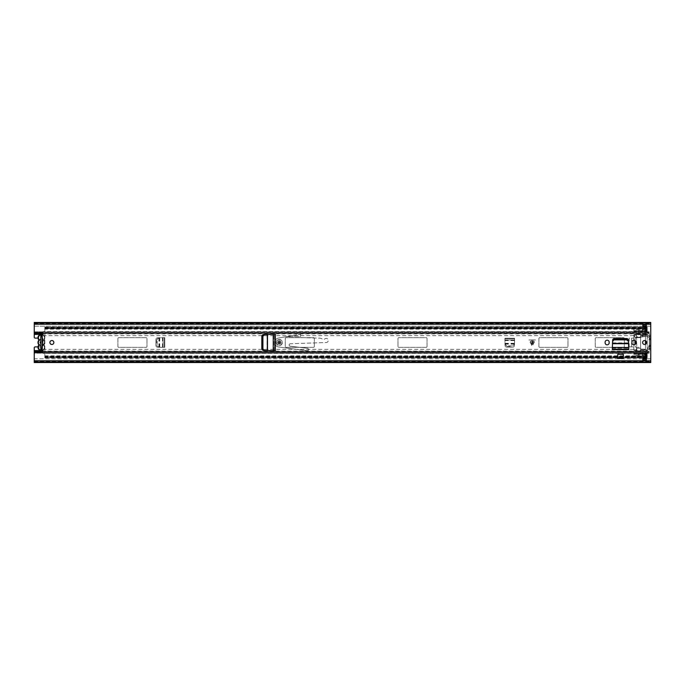 <?xml version="1.0" encoding="UTF-8"?>
<svg xmlns="http://www.w3.org/2000/svg" width="685" height="685" viewBox="0 0 685 685"><rect width="100%" height="100%" fill="white"/><g stroke="black" fill="none" stroke-linecap="round" stroke-linejoin="round"><path stroke-width="0.51" stroke-dasharray="3.42 2.57" d="M41.306 349.667L42.008 349.667L41.853 335.684L41.853 349.316L40.8 349.316L40.8 335.804L40.8 336.772L41.853 336.772M41.853 335.804L40.8 335.804M51.863 344.478A1.978 1.978 0 0 0 53.85 342.5A1.978 1.978 0 0 0 51.863 340.522A1.978 1.978 0 0 0 49.885 342.5A1.978 1.978 0 0 0 51.863 344.478M605.129 342.808A2.029 2.029 0 0 0 607.158 344.838A2.029 2.029 0 0 0 609.179 342.808L609.179 342.192A2.029 2.029 0 0 0 607.158 340.162A2.029 2.029 0 0 0 605.129 342.192L605.129 342.808M644.585 344.478A1.978 1.978 0 0 0 646.563 342.5A1.978 1.978 0 0 0 644.585 340.522A1.978 1.978 0 0 0 642.607 342.5A1.978 1.978 0 0 0 644.585 344.478M631.904 342.808A2.029 2.029 0 0 0 633.925 344.838A2.029 2.029 0 0 0 635.954 342.808L635.954 342.192A2.029 2.029 0 0 0 633.925 340.162A2.029 2.029 0 0 0 631.904 342.192L631.904 342.808M628.59 343.416L628.779 349.633L628.779 347.124L628.779 349.633L612.304 349.633L612.493 343.416M267.347 334.426L275.301 334.263L270.412 334.263L275.301 334.263L275.301 350.737L267.347 350.574M623.359 354.291L623.359 358.443L617.724 358.443L617.724 354.291M623.359 357.382L617.724 357.382L617.724 354.393L617.724 357.382L623.359 357.382L623.359 354.393L623.359 357.382M623.359 354.393L617.724 354.393M264.23 350.42L263.494 350.377A1.764 1.764 0 0 1 261.824 348.622L261.824 336.378A1.764 1.764 0 0 1 263.494 334.623L264.23 334.58M612.63 340.77L612.664 340.205A1.764 1.764 0 0 1 614.419 338.536L626.664 338.536A1.764 1.764 0 0 1 628.419 340.205L628.453 340.77M646.349 360.199L642.821 360.027L646.349 360.027L646.349 358.966L646.349 360.199L646.349 353.066L642.821 353.066L642.821 360.199L642.821 358.983L646.349 358.966L646.349 360.404L642.821 360.404L642.821 358.966L646.349 359.154L646.349 360.207L646.349 359.197L642.821 359.154L642.821 360.404M642.821 324.801L646.349 324.973L642.821 324.973L642.821 326.034L642.821 324.801L642.821 331.934L646.349 331.934L646.349 324.801L646.349 326.017L642.821 326.034L642.821 324.596L646.349 324.596L646.349 326.034L642.821 326.026L642.821 324.793L642.821 325.846L646.349 326.026L646.349 324.973L646.349 326.034M41.639 335.273L42.299 335.153A1.319 1.319 0 0 0 41.734 332.636L34.25 332.636L34.25 333.175L649.166 333.073L649.166 333.629L649.166 332.353L43.061 332.396L42.179 333.175L41.999 332.662M642.821 326.206L34.25 326.206L34.25 324.228L34.25 333.073L42.641 333.073M646.349 326.206L650.75 326.206L650.75 361.072L650.75 358.794L646.349 358.794M42.008 349.667L42.299 349.847A1.319 1.319 0 0 1 41.734 352.364L34.25 352.364L34.25 351.825L34.25 361.474L34.25 358.794L642.821 358.794M642.821 325.615L646.349 325.615L646.349 324.784L642.821 324.793L646.349 324.784L646.349 325.846L642.821 325.803L642.821 324.596M642.821 360.199L642.821 358.966L642.821 360.027L646.349 360.027L646.349 358.966L646.349 360.404M650.75 362.528L650.75 358.794L34.25 358.794L34.25 360.772L650.75 360.772M34.25 324.228L650.75 324.228L34.25 324.228L650.75 324.228L650.75 326.206L34.25 326.206L34.25 322.9L650.75 322.9L650.75 323.962L650.75 322.472M34.25 322.472L34.25 323.962L34.25 322.9L34.25 323.962L34.25 322.9L650.75 322.9L650.75 324.228M34.25 322.9L34.25 323.962L650.75 323.962L34.25 323.962L650.75 323.962L34.25 323.962L34.25 322.9L650.75 322.9M34.25 362.528L34.25 361.038L650.75 361.038L34.25 361.038L650.75 361.038L34.25 361.038L34.25 362.1L34.25 361.072L650.75 361.072L34.25 361.072L34.25 362.1L34.25 360.772M34.25 362.1L650.75 362.1M642.821 326.026L642.821 324.973L646.349 324.801M646.349 358.966L642.821 358.974M646.349 359.385L642.821 359.385M646.349 325.615L646.349 324.596M41.306 335.333L42.008 335.333L40.8 335.684L40.8 339.443M41.639 349.727L42.102 349.727M40.8 345.557L40.8 349.316M40.8 336.772L40.8 335.684M612.304 349.196L628.779 349.196M612.304 348.134L628.779 348.134L612.304 348.134M274.865 350.737L274.865 334.263M273.803 350.737L273.803 334.263L273.803 350.737M38.797 340.12A0.437 0.437 0 0 0 38.703 339.854L39.054 339.58A0.882 0.882 0 0 1 39.054 340.659A2.997 2.997 0 0 0 39.054 344.341A0.882 0.882 0 0 1 39.054 345.42L38.703 345.146A3.434 3.434 0 0 0 37.983 347.252A3.434 3.434 0 0 1 38.703 345.146A0.437 0.437 0 0 0 38.703 344.606A3.434 3.434 0 0 1 38.703 340.394A0.437 0.437 0 0 0 38.797 340.12A0.437 0.437 0 0 1 38.703 340.394A3.434 3.434 0 0 0 38.703 344.606L39.054 344.341M37.983 337.748A3.434 3.434 0 0 0 38.703 339.854M42.573 350.018A2.997 2.997 0 0 0 43.78 345.42A0.882 0.882 0 0 1 43.609 344.726A3.125 3.125 0 0 1 41.853 345.591L41.853 343.656A1.233 1.233 0 0 0 41.853 341.344A1.233 1.233 0 0 1 41.853 343.656L41.853 345.283A2.817 2.817 0 0 0 41.853 339.717L41.853 339.409A3.125 3.125 0 0 1 43.609 340.274A0.882 0.882 0 0 1 43.78 339.58L44.131 339.854A3.434 3.434 0 0 0 44.85 337.748A3.434 3.434 0 0 1 44.131 339.854A3.434 3.434 0 0 0 42.872 334.631A3.434 3.434 0 0 1 44.131 339.854A0.437 0.437 0 0 0 44.131 340.394L44.508 341.002A3.434 3.434 0 0 1 44.85 342.5A3.434 3.434 0 0 0 44.131 340.394L43.78 340.659A2.997 2.997 0 0 1 43.78 344.341L44.131 344.606A0.437 0.437 0 0 0 44.131 345.146A3.434 3.434 0 0 1 44.85 347.252A3.434 3.434 0 0 0 44.131 345.146L43.78 345.42A2.997 2.997 0 0 1 41.417 350.249A2.997 2.997 0 0 1 39.054 345.42M42.179 334.408L42.187 334.4A3.434 3.434 0 0 0 40.603 334.408L42.179 334.408L42.179 333.073M42.179 350.592L40.603 350.592A3.434 3.434 0 0 0 42.187 350.6L42.179 352.929L43.061 352.929L34.25 352.604L34.25 353.16L649.166 353.16L649.166 350.206L649.166 351.927L43.061 351.893L43.061 352.629L647.402 352.629L647.402 353.374L649.166 352.647L649.166 353.16L34.25 353.16L34.25 347.783A0.882 0.882 0 0 1 35.132 346.901L42.179 346.901A0.882 0.882 0 0 0 43.061 346.019A0.882 0.882 0 0 1 42.179 346.901L38 346.901M42.872 350.369A3.434 3.434 0 0 0 44.85 347.252A3.434 3.434 0 0 1 42.872 350.369M40.8 345.249L40.8 343.57A1.233 1.233 0 0 1 40.8 341.43L40.8 339.751A2.817 2.817 0 0 0 40.8 345.249L40.8 349.102L41.853 349.102L41.853 345.591M44.508 341.002A0.882 0.882 0 0 1 44.114 340.925A3.125 3.125 0 0 1 44.114 344.075A0.882 0.882 0 0 1 44.508 343.998L44.131 344.606A3.434 3.434 0 0 0 44.85 342.5A3.434 3.434 0 0 1 44.508 343.998M41.853 339.409L41.853 335.898L40.8 335.898L40.8 339.751M40.8 349.102L41.853 349.102L41.853 345.283M41.853 339.717L41.853 335.898L40.8 335.898M43.609 344.726L44.114 344.075M44.114 340.925L43.609 340.274M44.85 342.5A3.434 3.434 0 0 1 44.131 344.606A0.437 0.437 0 0 0 44.131 345.146L43.78 345.42A0.882 0.882 0 0 1 43.78 344.341M44.037 340.12A0.437 0.437 0 0 1 44.131 339.854A0.437 0.437 0 0 0 44.131 340.394A0.437 0.437 0 0 1 44.037 340.12A0.437 0.437 0 0 0 44.131 340.394M635.158 340.582L635.158 338.227L636.485 337.525L636.485 333.783L640.621 333.783L640.621 351.217L636.485 351.217L636.485 347.475L635.158 346.773L635.158 338.227L636.485 337.525L636.485 334.134L640.621 334.134L640.621 350.866L636.485 350.866L636.485 347.475L635.158 346.773L635.158 344.418M44.816 356.328L44.816 357.707L647.231 357.912L647.231 355.267L645.467 355.267L645.467 357.912L645.467 356.328L44.816 356.328L44.816 357.912L44.816 327.19L44.816 329.168L645.467 329.168L645.467 328.672L44.816 328.672L44.816 329.168M645.467 353.066L645.467 331.934M117.914 338.536A0.882 0.882 0 0 1 118.796 337.654L146.102 337.654A0.882 0.882 0 0 1 146.984 338.536L146.984 346.464A0.882 0.882 0 0 1 146.102 347.346L118.796 347.346A0.882 0.882 0 0 1 117.914 346.464L117.914 338.536A0.882 0.882 0 0 1 118.796 337.654L146.102 337.654A0.882 0.882 0 0 1 146.984 338.536L146.984 346.464A0.882 0.882 0 0 1 146.102 347.346L118.796 347.346A0.882 0.882 0 0 1 117.914 346.464L117.914 338.536M314.321 346.464A0.882 0.882 0 0 1 313.439 347.346L286.133 347.346A0.882 0.882 0 0 1 285.251 346.464L285.251 338.536A0.882 0.882 0 0 1 286.133 337.654L313.439 337.654A0.882 0.882 0 0 1 314.321 338.536L314.321 346.464A0.882 0.882 0 0 1 313.439 347.346L286.133 347.346A0.882 0.882 0 0 1 285.251 346.464L285.251 338.536A0.882 0.882 0 0 1 286.133 337.654L313.439 337.654A0.882 0.882 0 0 1 314.321 338.536L314.321 346.464M427.046 346.464A0.882 0.882 0 0 1 426.164 347.346L398.867 347.346A0.882 0.882 0 0 1 397.985 346.464L397.985 338.536A0.882 0.882 0 0 1 398.867 337.654L426.164 337.654A0.882 0.882 0 0 1 427.046 338.536L427.046 346.464A0.882 0.882 0 0 1 426.164 347.346L398.867 347.346A0.882 0.882 0 0 1 397.985 346.464L397.985 338.536A0.882 0.882 0 0 1 398.867 337.654L426.164 337.654A0.882 0.882 0 0 1 427.046 338.536L427.046 346.464M624.326 339.332L624.326 346.464A0.882 0.882 0 0 1 623.444 347.346L596.147 347.346A0.882 0.882 0 0 1 595.265 346.464L595.265 338.536A0.882 0.882 0 0 1 596.147 337.654L623.444 337.654A0.882 0.882 0 0 1 624.326 338.536L624.326 346.464A0.882 0.882 0 0 1 623.444 347.346L596.147 347.346A0.882 0.882 0 0 1 595.265 346.464L595.265 338.536A0.882 0.882 0 0 1 596.147 337.654L623.444 337.654A0.882 0.882 0 0 1 624.326 338.536M539.78 347.346A0.882 0.882 0 0 1 538.898 346.464L538.898 338.536A0.882 0.882 0 0 1 539.78 337.654L567.086 337.654A0.882 0.882 0 0 1 567.959 338.536L567.959 346.464A0.882 0.882 0 0 1 567.086 347.346L539.78 347.346A0.882 0.882 0 0 1 538.898 346.464L538.898 338.536A0.882 0.882 0 0 1 539.78 337.654L567.086 337.654A0.882 0.882 0 0 1 567.959 338.536L567.959 346.464A0.882 0.882 0 0 1 567.086 347.346L539.78 347.346M645.467 357.81L645.467 356.722L645.467 357.707L645.467 357.27L44.816 357.613L44.816 328.252L645.467 328.141L645.467 329.168M645.467 356.328L645.467 356.859L44.816 356.431L44.816 357.416L645.467 357.416L645.467 328.672M645.467 349.333L645.467 351.08L640.621 351.08L640.621 349.333L645.467 349.333M44.816 355.832L645.467 355.832M261.978 349.333L44.816 349.333L44.816 351.08L636.485 351.08L636.485 349.333L262.749 349.333M261.978 335.667L44.816 335.667L44.816 333.92L636.485 333.92L636.485 335.667L262.749 335.667M645.467 327.19L44.816 327.387L44.816 328.569L645.467 328.569L645.467 327.293L44.816 327.293L44.816 328.278L645.467 328.278L645.467 327.387L44.816 327.584L44.816 327.087L44.816 328.672M645.467 334.811L645.467 333.92L640.621 333.92L640.621 335.667L645.467 335.667L645.467 334.777L640.621 334.777L645.467 334.811M636.485 334.152L640.621 334.152L640.621 350.848L636.836 351.2L636.485 334.152L636.485 336.772L640.621 336.772L640.621 334.152L636.485 333.783M636.485 348.228L636.485 347.346L640.621 347.346L640.621 348.228L636.485 348.228L636.836 351.2L640.621 351.217M633.839 354.368L633.839 346.901L629.172 346.901L629.172 338.099L633.839 338.099L633.839 328.235L633.839 354.368L647.231 354.368L647.231 353.845L633.839 353.845M44.816 356.748L645.467 356.748L645.467 355.267L647.231 355.267L647.231 354.368M633.839 356.765L645.467 356.765L645.467 328.235L645.467 329.733L647.231 329.733L645.467 329.733L645.467 328.851L647.231 328.851L647.231 327.087L647.231 327.969L646.349 327.969M645.467 329.425L633.839 329.425M640.621 336.772L640.621 337.654L636.485 337.654L636.485 336.772M640.621 342.5L640.621 337.654L636.485 337.654L636.485 347.346L640.621 347.346L640.621 342.5M645.467 349.829L640.621 349.829M645.467 335.171L640.621 335.171M640.167 337.26L634.635 337.26L640.192 337.26L647.205 336.121L640.192 337.26L634.635 337.089L634.635 334.708L642.496 334.708L642.496 336.703L640.167 337.26M647.205 336.121L647.231 350.472L633.839 350.472M647.231 336.112L647.179 334.528L633.839 334.528M647.179 334.528L634.635 334.528L634.456 337.089L634.456 334.708M645.467 344.272L645.467 349.787L647.231 349.787L647.231 350.985L645.467 350.985L645.467 350.258L647.231 350.258M645.467 349.787L645.467 350.258M647.231 334.742L645.467 334.742L645.467 334.015L647.231 334.015L647.231 335.213L645.467 335.213L645.467 340.728M645.467 334.742L645.467 335.213M647.231 349.787L647.231 335.213M645.467 350.985L645.467 357.031M646.349 357.031L647.231 357.031L647.231 350.985M642.453 334.528L647.137 334.708L647.231 333.047L633.839 333.047M647.231 333.047L647.231 331.155L633.839 331.155M647.231 331.155L647.231 330.632L633.839 330.632M647.231 330.632L647.231 328.851M645.467 330.17L633.839 330.17M645.467 333.689L633.839 333.689M636.485 335.171L633.839 335.171M629.172 346.901L633.839 346.901L633.839 338.099L629.172 338.099M636.485 349.829L633.839 349.829M645.467 351.311L633.839 351.311M645.467 354.83L633.839 354.83M645.467 355.575L633.839 355.575M647.231 353.845L647.231 351.953L633.839 351.953M647.231 351.953L647.231 350.472M645.467 327.969L645.467 334.015M647.231 334.015L647.231 327.969M647.231 357.031L647.231 357.912L646.349 357.912M647.231 334.289L647.231 334.22A11.893 11.893 0 0 1 647.231 350.78L647.231 350.711M647.291 350.711A11.893 11.893 0 0 0 647.291 334.289M646.349 327.087L647.231 327.087L645.467 327.087L645.467 328.851M647.231 349.102A10.789 10.789 0 0 0 647.231 335.898A10.789 10.789 0 0 1 647.231 349.102M640.621 350.848L640.621 348.228M642.479 336.892L647.231 336.095M531.671 339.948L535.507 339.948L532.202 346.113L528.906 339.948L531.671 339.948L531.671 345.574M532.425 344.444L534.035 341.181L530.378 341.181L532.202 344.897L530.378 341.181L534.035 341.181L532.425 344.444L532.425 341.181M277.502 342.5A1.764 1.764 0 0 0 279.266 344.264A1.764 1.764 0 0 0 281.03 342.5A1.764 1.764 0 0 1 279.266 344.264A1.764 1.764 0 0 1 277.502 342.5A1.764 1.764 0 0 1 279.266 340.736A1.764 1.764 0 0 1 281.03 342.5A1.764 1.764 0 0 0 279.266 340.736A1.764 1.764 0 0 0 277.502 342.5A1.764 1.764 0 0 0 279.266 344.264A1.764 1.764 0 0 0 281.03 342.5A1.764 1.764 0 0 0 279.266 340.736A1.764 1.764 0 0 0 277.502 342.5A1.764 1.764 0 0 0 279.266 344.264A1.764 1.764 0 0 0 281.03 342.5A1.764 1.764 0 0 0 279.266 340.736A1.764 1.764 0 0 0 277.502 342.5A1.764 1.764 0 0 1 279.266 340.736A1.764 1.764 0 0 1 281.03 342.5M642.607 342.5A1.978 1.978 0 0 0 644.585 344.478A1.978 1.978 0 0 0 646.563 342.5A1.978 1.978 0 0 1 644.585 344.478A1.978 1.978 0 0 1 642.607 342.5A1.978 1.978 0 0 1 644.585 340.522A1.978 1.978 0 0 1 646.563 342.5A1.978 1.978 0 0 0 644.585 340.522A1.978 1.978 0 0 0 642.607 342.5M161.377 347.346L164.768 347.346L158.235 347.218L156.668 345.454L158.715 347.235L161.377 347.346L157.567 347.192A1.764 1.764 0 0 1 155.88 345.428A1.764 1.764 0 0 0 157.567 347.192L161.377 347.346M164.768 337.654L157.567 337.808A1.764 1.764 0 0 0 155.88 339.572A1.764 1.764 0 0 1 157.567 337.808L164.768 337.654L161.377 337.654L164.768 337.654L164.768 347.346L164.768 337.654M155.88 339.572L155.88 345.428L155.88 339.572M535.507 339.948L528.906 339.948M514.589 341.661L514.589 338.27L514.469 344.812L512.722 345.891L514.486 344.332L514.589 341.661L514.435 345.48A1.764 1.764 0 0 1 512.68 347.167A1.764 1.764 0 0 0 514.435 345.48L514.589 341.661M504.905 338.27L505.059 345.48A1.764 1.764 0 0 0 506.814 347.167A1.764 1.764 0 0 1 505.059 345.48L504.905 338.27L504.905 341.661L504.905 338.27L514.589 338.27L504.905 338.27M506.814 347.167L512.68 347.167L506.814 347.167M38 338.099L35.132 338.099A0.882 0.882 0 0 1 34.25 337.217L34.25 333.338L649.166 333.338L649.337 335.102L649.166 331.84L649.166 332.353L647.402 331.626L647.402 332.371L649.166 333.449M649.337 349.898L649.337 335.102L650.75 335.162L650.75 349.838L649.337 349.898L649.337 335.102L650.75 335.162L650.75 349.838L649.337 349.898M43.061 338.981L43.061 346.019L43.061 338.981A0.882 0.882 0 0 0 42.179 338.099A0.882 0.882 0 0 1 43.061 338.981M647.402 332.371L43.061 332.371L43.061 331.626L43.061 332.071L649.166 331.84L649.166 333.338L34.25 333.338L34.25 331.84L42.179 331.84L42.179 333.175L34.25 333.175L34.25 334.408L34.25 333.073M42.179 332.713L43.061 331.626L647.402 331.626M43.061 331.626L43.061 332.071L649.166 332.071L649.166 333.107L43.061 333.107L43.061 332.371L43.061 333.107L649.166 333.073L649.166 331.84L34.25 331.84M41.999 352.338L43.061 351.893L43.061 353.374L647.402 353.374M34.25 353.16L34.25 351.662L42.179 351.85L43.061 352.604L649.166 352.647L649.166 351.551L647.402 352.629M649.166 351.551L34.25 351.927M43.061 353.374L42.179 352.287M43.061 351.893L649.166 351.893L649.166 352.929L43.061 352.929M34.25 333.175L34.25 332.662M42.179 351.927L43.061 351.927M42.179 331.84L43.061 331.84M649.517 335.162L649.517 349.838L649.517 335.162M43.061 352.629L42.675 351.97M43.061 332.371L42.675 333.03M504.905 338.715L514.589 338.715L504.905 338.715M506.772 345.891L505.033 344.812L504.905 341.661L505.008 344.332L506.772 345.891L512.722 345.891M506.789 346.379L512.705 346.379M504.905 339.948L514.589 339.948L504.905 339.948M505.033 344.812L505.008 344.332M514.486 344.332L514.469 344.812M164.331 337.654L164.331 347.346L164.331 337.654M157.148 339.52L158.235 337.782L161.377 337.654L158.715 337.765L157.148 339.52L157.148 345.48M156.668 339.546L156.668 345.454M163.098 337.654L163.098 347.346L163.098 337.654M158.235 337.782L158.715 337.765M158.715 347.235L158.235 347.218M276.183 342.5A3.083 3.083 0 0 0 279.266 345.582A3.083 3.083 0 0 0 282.348 342.5A3.083 3.083 0 0 0 279.266 339.417A3.083 3.083 0 0 0 276.183 342.5A3.083 3.083 0 0 0 279.266 345.582A3.083 3.083 0 0 0 282.348 342.5A3.083 3.083 0 0 0 279.266 339.417A3.083 3.083 0 0 0 276.183 342.5M290.337 343.75A1.233 1.233 0 0 0 289.147 344.983A1.233 1.233 0 0 0 290.234 346.208L307.428 348.28A1.233 1.233 0 0 1 308.49 349.658A1.233 1.233 0 0 1 307.103 350.729L278.675 346.995A4.53 4.53 0 0 1 278.487 338.039L286.005 336.737L300.381 336.737L300.27 337.559L320.058 338.184A2.475 2.475 0 0 1 321.008 338.407L322.943 339.289A1.644 1.644 0 0 0 324.776 338.964A2.055 2.055 0 0 1 328.098 339.632A2.055 2.055 0 0 1 326.283 342.5L290.337 343.75A1.233 1.233 0 0 0 289.147 344.983A1.233 1.233 0 0 0 290.234 346.208L307.428 348.28A1.233 1.233 0 0 1 308.49 349.658A1.233 1.233 0 0 1 307.103 350.729L278.675 346.995A4.53 4.53 0 0 1 278.487 338.039L300.475 334.22L286.005 336.737L300.381 336.737L300.715 334.451L300.27 337.559L320.058 338.184A2.475 2.475 0 0 1 321.008 338.407L322.943 339.289A1.644 1.644 0 0 0 324.776 338.964A2.055 2.055 0 0 1 328.098 339.632A2.055 2.055 0 0 1 326.283 342.5L290.337 343.75M280.319 342.5A1.053 1.053 0 0 1 279.266 343.553A1.053 1.053 0 0 1 278.204 342.5A1.053 1.053 0 0 0 279.266 343.553A1.053 1.053 0 0 0 280.319 342.5A1.053 1.053 0 0 0 279.266 341.447A1.053 1.053 0 0 0 278.204 342.5A1.053 1.053 0 0 1 279.266 341.447A1.053 1.053 0 0 1 280.319 342.5A1.053 1.053 0 0 0 279.266 341.447A1.053 1.053 0 0 0 278.204 342.5A1.053 1.053 0 0 0 279.266 343.553A1.053 1.053 0 0 0 280.319 342.5A1.053 1.053 0 0 0 279.266 341.447A1.053 1.053 0 0 0 278.204 342.5A1.053 1.053 0 0 0 279.266 343.553A1.053 1.053 0 0 0 280.319 342.5M278.384 342.5A0.882 0.882 0 0 0 279.266 343.382A0.882 0.882 0 0 0 280.148 342.5A0.882 0.882 0 0 0 279.266 341.618A0.882 0.882 0 0 0 278.384 342.5M276.406 342.5A2.86 2.86 0 0 0 279.266 345.36A2.86 2.86 0 0 0 282.126 342.5A2.86 2.86 0 0 0 279.266 339.64A2.86 2.86 0 0 0 276.406 342.5A2.86 2.86 0 0 0 279.266 345.36A2.86 2.86 0 0 0 282.126 342.5A2.86 2.86 0 0 0 279.266 339.64A2.86 2.86 0 0 0 276.406 342.5M41.853 336.224L40.8 336.224M42.299 335.153L42.299 349.847M642.821 360.207L646.349 360.207L642.821 360.216M34.25 323.928L650.75 323.928L34.25 323.928M41.853 348.776L40.8 348.776M41.853 348.365L40.8 348.365M41.853 347.869L40.8 347.869M41.853 337.131L40.8 337.131M41.853 336.635L40.8 336.635M612.527 342.877L628.556 342.877M612.476 343.861L628.607 343.861M612.304 347.637L628.779 347.637M267.056 350.566L267.056 334.434M267.578 350.592L267.578 334.408M273.332 350.737L273.332 334.263M39.054 339.58A2.997 2.997 0 0 1 41.417 334.751A2.997 2.997 0 0 1 44.414 337.748A2.997 2.997 0 0 0 42.573 334.982M44.131 339.854L43.78 339.58A2.997 2.997 0 0 0 44.414 337.748A2.997 2.997 0 0 1 43.78 339.58A0.882 0.882 0 0 0 43.78 340.659M44.131 344.606A0.437 0.437 0 0 0 44.131 345.146M262.783 334.811L263.477 334.811M261.893 335.898L262.672 335.898M640.621 335.898L645.467 335.898L640.621 335.898M640.621 350.223L645.467 350.223L640.621 350.189M640.621 349.102L645.467 349.102L640.621 349.102M261.893 349.102L262.672 349.102M262.783 350.189L263.477 350.189M44.816 356.722L645.467 356.722L44.816 356.722M642.821 356.577L645.467 356.577M642.821 328.423L645.467 328.423M645.467 355.712L647.231 355.712M647.231 356.149L645.467 356.149M647.231 329.288L645.467 329.288M647.137 334.708L647.137 335.967M631.501 346.901L631.501 338.099M34.25 351.662L649.166 351.662L34.25 351.662M650.75 348.793L649.517 348.793M650.75 336.207L649.517 336.207M650.75 347.92L649.517 347.92M650.75 337.08L649.517 337.08M34.25 351.85L42.179 351.85L34.25 351.825M504.905 340.531L514.589 340.531M504.973 343.433L514.521 343.433M504.982 343.639L514.512 343.639M504.999 344.127L514.495 344.127M504.973 343.322L514.529 343.322M504.905 340.428L514.589 340.428M531.988 344.444L531.988 341.181M532.742 339.948L532.742 345.574M162.516 337.654L162.516 347.346M159.614 337.731L159.614 347.269M159.399 337.739L159.399 347.261M158.92 337.756L158.92 347.244M159.725 337.722L159.725 347.278M162.619 337.654L162.619 347.346M278.821 342.5A0.437 0.437 0 0 1 279.266 342.063A0.437 0.437 0 0 1 279.703 342.5A0.437 0.437 0 0 1 279.266 342.937A0.437 0.437 0 0 1 278.821 342.5M34.25 361.474L650.75 361.474M34.25 323.525L650.75 323.525M40.8 348.228L41.853 348.228M41.853 349.196L40.8 349.196M44.816 356.859L645.467 356.859M44.816 356.217L645.467 356.217M44.816 328.141L645.467 328.141M44.816 328.783L645.467 328.783M44.816 328.252L633.839 328.235M44.816 357.912L642.821 357.912M44.816 357.27L645.467 357.27M44.816 357.81L642.821 357.81M44.816 327.087L642.821 327.087M44.816 327.73L645.467 327.73M44.816 327.19L642.821 327.19M647.231 353.777L633.839 353.777M647.231 331.223L633.839 331.223M43.018 333.655L649.166 333.629M43.018 351.345L649.166 351.371"/><path stroke-width="1.03" d="M51.863 344.478A1.978 1.978 0 0 0 53.85 342.5A1.978 1.978 0 0 0 51.863 340.522A1.978 1.978 0 0 0 49.885 342.5A1.978 1.978 0 0 0 51.863 344.478M605.129 342.808A2.029 2.029 0 0 0 607.158 344.838A2.029 2.029 0 0 0 609.179 342.808L609.179 342.192A2.029 2.029 0 0 0 607.158 340.162A2.029 2.029 0 0 0 605.129 342.192L605.129 342.808M644.585 344.478A1.978 1.978 0 0 0 646.563 342.5A1.978 1.978 0 0 0 644.585 340.522A1.978 1.978 0 0 0 642.607 342.5A1.978 1.978 0 0 0 644.585 344.478M631.904 342.808A2.029 2.029 0 0 0 633.925 344.838A2.029 2.029 0 0 0 635.954 342.808L635.954 342.192A2.029 2.029 0 0 0 633.925 340.162A2.029 2.029 0 0 0 631.904 342.192L631.904 342.808M612.304 349.196L612.664 340.205A1.764 1.764 0 0 1 614.419 338.536L626.664 338.536A1.764 1.764 0 0 1 628.419 340.205L628.779 349.633L612.304 349.633L612.304 349.196L628.779 349.196M646.349 331.934L646.349 324.801L642.821 324.801L642.821 331.934L646.349 331.934M642.821 353.066L642.821 360.199L646.349 360.199L646.349 353.066L642.821 353.066M38 346.901L35.132 346.901A0.882 0.882 0 0 0 34.25 347.783L34.25 352.364L41.734 352.364A1.319 1.319 0 0 0 42.299 349.847L40.8 349.316M41.999 352.338L34.25 352.338L34.25 362.528L650.75 362.528L650.75 322.472L34.25 322.472L34.25 334.408L40.603 334.408A3.434 3.434 0 0 0 37.983 337.748A3.434 3.434 0 0 1 42.872 334.631A3.434 3.434 0 0 0 42.187 334.4L43.061 333.629M40.8 335.684L42.299 335.153A1.319 1.319 0 0 0 41.734 332.636L34.25 332.662L41.999 332.662M274.865 350.737L263.494 350.377A1.764 1.764 0 0 1 261.824 348.622L261.824 336.378A1.764 1.764 0 0 1 263.494 334.623L275.301 334.263L275.301 350.737L274.865 350.737L274.865 334.263M617.724 354.291L623.359 354.291L623.359 358.443L617.724 358.443L617.724 354.291M646.349 326.034L642.821 326.034M642.821 358.966L646.349 358.966M642.821 326.206L646.349 326.206M642.821 358.794L646.349 358.794M34.25 362.1L650.75 362.1M34.25 322.9L650.75 322.9M42.573 334.982A2.997 2.997 0 0 0 39.054 339.58A0.882 0.882 0 0 1 39.225 340.274A3.125 3.125 0 0 1 40.8 339.443L40.8 345.557A3.125 3.125 0 0 1 39.225 344.726A0.882 0.882 0 0 1 39.054 345.42A2.997 2.997 0 0 0 42.573 350.018M614.368 339.871L626.715 339.871L628.479 341.318L628.59 343.416L612.493 343.416L612.604 341.318L614.394 339.332L626.689 339.332L626.715 339.871M614.394 339.332L612.604 341.318M628.479 341.318L626.689 339.332M262.903 348.674L262.903 336.326L264.521 334.571L267.347 334.426L267.347 350.574L264.521 350.429L262.62 348.656L262.903 336.326M262.62 348.656L264.521 350.429M264.521 334.571L262.62 336.344M34.25 351.122L42.179 351.122L42.179 350.609A3.434 3.434 0 0 0 42.872 350.369A3.434 3.434 0 0 1 37.983 347.252A3.434 3.434 0 0 0 40.603 350.592L34.25 350.592M38.797 344.88A0.437 0.437 0 0 1 38.703 345.146A3.434 3.434 0 0 0 37.983 347.252A3.434 3.434 0 0 1 38.703 345.146A0.437 0.437 0 0 0 38.703 344.606L38.326 343.998A3.434 3.434 0 0 1 38.326 341.002L38.703 340.394A0.437 0.437 0 0 0 38.703 339.854A3.434 3.434 0 0 1 37.983 337.748M38.326 343.998A0.882 0.882 0 0 1 38.72 344.075L39.225 344.726M40.8 335.898L40.8 341.43A1.233 1.233 0 0 0 40.8 343.57L40.8 349.102M38.72 344.075A3.125 3.125 0 0 1 38.72 340.925A0.882 0.882 0 0 1 38.326 341.002M39.225 340.274L38.72 340.925M624.326 338.536L624.326 339.332M635.158 344.418L635.158 340.582M642.821 357.81L645.467 357.81L645.467 353.066M645.467 331.934L645.467 327.19L642.821 327.19M645.467 340.728L645.467 344.272M646.349 357.912L645.467 357.912L645.467 357.031L646.349 357.031M646.349 327.969L645.467 327.969L645.467 327.087L646.349 327.087M34.25 334.408L34.25 337.217A0.882 0.882 0 0 0 35.132 338.099L38 338.099M42.675 351.97L42.179 351.122L42.179 352.287M34.25 333.878L42.179 333.878L42.179 334.391M42.179 332.713L42.179 333.878L42.675 333.03M42.299 335.153L42.299 349.847M34.25 360.772L650.75 360.772M34.25 324.228L650.75 324.228M642.821 360.199L646.349 360.199M646.349 324.801L642.821 324.801M612.304 347.483L628.779 347.483M612.484 343.707L628.599 343.707M273.246 350.737L273.246 334.263M267.501 350.583L267.501 334.417M261.893 335.898L262.672 335.898M261.978 335.667L262.749 335.667M262.783 350.189L263.477 350.189M261.978 349.333L262.749 349.333M261.893 349.102L262.672 349.102M262.783 334.811L263.477 334.811M642.821 356.577L645.467 356.577M642.821 328.423L645.467 328.423M642.821 357.912L645.467 357.912M642.821 327.087L645.467 327.087M42.179 350.592L43.061 351.371"/></g></svg>
